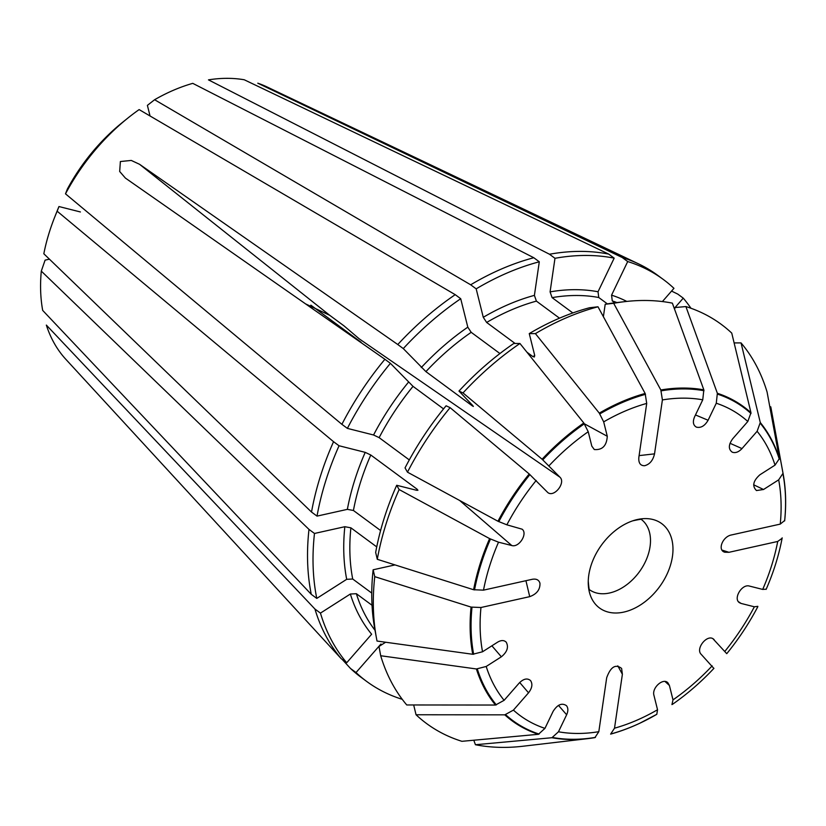 <?xml version="1.0" encoding="UTF-8"?>
<svg xmlns="http://www.w3.org/2000/svg" width="826" height="826" viewBox="0 0 826 826"><rect width="100%" height="100%" fill="white"/><g stroke="black" fill="none" stroke-linecap="round" stroke-linejoin="round"><path stroke-width="1.24" d="M695.482 414.951L708.099 420.248L716.276 403.233L717.36 393.279A195.112 133.069 126.4 0 1 750.979 412.742L747.809 421.487L732.683 438.792C728.408 444.791 728.264 449.261 732.27 452.194C735.439 453.278 738.671 452.08 741.985 448.59L730.008 443.283M614.823 302.812L612.273 300.922L611.56 295.161L627.698 261.553L622.195 257.495A249.782 170.352 126.4 0 1 638.601 263.897A249.782 170.352 126.4 0 1 657.837 275.43L663.34 279.487A249.782 170.352 -53.6 0 1 673.954 288.336L662.4 301.562M627.698 261.553A249.782 170.352 -53.6 0 1 663.34 279.487M750.979 412.742A498906.117 362234.154 -43.5 0 0 731.753 333.105A248.079 169.196 126.4 0 0 685.89 306.56L675.224 307.53L674.501 309.038M685.89 306.56A498906.117 351435.711 104.2 0 1 717.36 393.279M622.195 257.495L257.784 83.189A170.765 116.456 -53.6 0 1 266.922 86.885L638.601 263.897M690.959 308.253A249.782 170.352 -53.6 0 0 683.257 298.145L677.754 294.087L671.548 291.082M558.479 705.383L566.646 714.769C568.298 711.021 568.257 707.996 566.491 705.693C561.959 702.616 557.498 704.506 553.121 711.351L544.953 728.367L538.407 734.304A195.112 133.069 126.4 0 1 504.8 714.841L513.421 710.112L528.537 692.808L519.709 682.503M402.262 699.323A249.782 170.352 -53.6 0 1 366.63 681.398A249.782 170.352 -53.6 0 1 356.016 672.55L350.523 668.492A249.782 170.352 126.4 0 0 361.138 677.341L366.63 681.398M413.681 704.97L416.046 714.758A248.079 169.196 126.4 0 0 461.91 741.314A498906.106 351435.701 -75.8 0 0 538.407 734.304M504.8 714.841A498906.117 362234.154 136.5 0 1 416.046 714.758M65.822 359.289A170.765 116.456 -53.6 0 1 46.349 325.093L314.943 609.041A249.782 170.352 126.4 0 0 341.221 658.683L65.822 359.289M350.523 668.492L342.129 659.365M361.168 342.305L310.865 305.176M738.423 601.689L741.108 603.445L754.355 606.79L757.814 606.336M726.57 653.614L726.839 653.583C738.764 638.921 749.068 623.331 757.772 606.8L757.824 606.552M726.704 653.624L712.983 638.756M127.906 118.035A170.765 116.456 -53.6 0 0 65.502 193.842A122246.09 24042.816 -154.3 0 1 67.309 189.175A152.841 104.241 -53.6 0 1 122.692 122.227L127.906 118.035A170.765 116.456 -53.6 0 1 139.129 109.59L455.219 294.665A249.782 170.352 126.4 0 0 397.781 344.525L139.553 164.291L131.262 160.43L120.379 161.535L119.677 171.488L125.407 178.086L384.895 359.269A249.782 170.352 126.4 0 0 341.892 424.327L347.385 428.384A249.782 170.352 -53.6 0 1 390.399 363.326L384.895 359.269M584.385 423.8L607.275 436.273C606.676 445.792 602.35 450.211 594.297 449.53L591.808 446.133L588.226 431.73L583.817 423.005A195.112 133.069 126.4 0 0 542.093 459.225L559.987 477.232L359.217 338.825L344.05 325.898L329.698 315.295L305.506 303.854M459.638 500.463L511.779 545.532C519.027 547.865 528.031 533.637 522.115 529.187L506.865 524.82L497.954 521.247A195.112 133.069 126.4 0 1 529.208 473.969L547.855 492.606C554.246 497.634 565.955 482.787 559.987 477.232M407.476 472.173L405.039 467.898A240.696 164.157 -53.6 0 1 446.092 405.793L450.118 407.662A248.079 169.196 126.4 0 0 407.476 472.173A498906.117 98122.615 25.7 0 0 497.954 521.247M529.208 473.969A498906.117 43835.149 -138.8 0 0 450.118 407.662M65.502 193.842L341.892 424.327M311.516 512.048L317.019 516.116A249.782 170.352 -53.6 0 1 339.052 445.751L333.549 441.693A249.782 170.352 126.4 0 0 311.516 512.048L43.83 253.768A170.765 116.456 -53.6 0 1 54.65 217.269L57.118 211.043A152.841 104.241 -53.6 0 1 58.966 206.541L80.401 211.962M49.436 259.178L45.089 260.138A122246.09 55166.176 8.3 0 0 41.3 271.114L308.986 529.404A249.782 170.352 126.4 0 0 311.278 594.348L316.781 598.406A249.782 170.352 -53.6 0 1 314.479 533.462L308.986 529.404M491.893 645.808L501.351 656.804C507.195 651.993 508.826 647.13 506.245 642.215C504.108 640.067 501.248 640.036 497.686 642.112L482.539 651.776L472.74 654.275A195.112 133.069 126.4 0 1 471.068 607.089L480.969 607.502L529.724 596.651C536.807 594.039 540.225 589.558 539.956 583.218C538.924 579.893 536.353 578.592 532.254 579.294L483.509 590.146A186.129 126.946 -53.6 0 1 498.522 542.186L489.611 538.614A195.112 133.069 126.4 0 0 473.608 589.733L483.509 590.146M376.45 638.023L374.798 629.082A240.696 164.157 -53.6 0 1 373.135 569.785L374.756 576.651A248.079 169.196 126.4 0 0 376.45 638.023A248.079 169.196 126.4 0 0 377.028 641.048A498906.117 317885.739 -14 0 0 472.74 654.275M395.035 564.912L373.135 569.785M471.068 607.089A505174.042 227970.631 -171.7 0 1 374.756 576.651M311.278 594.348L42.684 310.4A170.765 116.456 -53.6 0 1 41.3 271.114M753.663 484.8L763.534 489.498L778.681 479.834L783.027 473.308A195.112 133.069 126.4 0 1 783.172 474.062L771.35 409.841A248.079 169.196 126.4 0 0 770.761 406.826L769.791 406.691M783.172 474.062A195.112 133.069 126.4 0 1 784.7 520.494L780.25 524.107L731.506 534.949C722.513 536.539 717.195 550.312 724.836 552.222L728.966 552.305L777.72 541.453A186.129 126.946 -53.6 0 1 762.697 589.423L766.167 589.175M770.761 406.826A498906.117 317885.739 166 0 1 783.027 473.308M515.104 343.471L486.648 322.46L483.272 317.298L476.179 288.852A249.782 170.352 -53.6 0 1 539.295 261.79L533.792 257.733L192.768 83.354A170.765 116.456 -53.6 0 0 154.596 99.729A122246.09 43889.314 -122.5 0 0 147.4 105.367L150.043 115.981M607.275 436.273L603.682 421.869L599.284 413.134A195.112 133.069 126.4 0 1 645.147 393.465L646.717 403.418L638.849 457.346C638.405 462.932 640.305 465.73 644.559 465.73C649.68 464.418 653.005 460.454 654.533 453.856L662.4 399.929A186.129 126.946 -53.6 0 1 702.75 399.815L703.845 389.862A195.112 133.069 126.4 0 0 660.831 389.975L662.4 399.929M476.179 288.852L470.675 284.794A249.782 170.352 126.4 0 1 533.792 257.733M535.403 333.621L529.26 333.59A240.696 164.157 -53.6 0 1 589.516 307.757L597.993 306.787A248.079 169.196 126.4 0 0 535.403 333.621A498906.096 179119.401 57.5 0 1 599.284 413.134M529.26 333.59L534.659 355.232L534.391 356.977L532.904 356.605L526.957 352.206M645.147 393.465A505174.042 290741.727 -102.5 0 0 597.993 306.787M154.596 99.729L470.675 284.794M665.044 681.491L669.411 685.466L667.842 682.72C662.999 677.65 651.662 687.955 653.944 695.337L657.537 709.74L656.804 714.304A194.492 132.645 -53.6 0 1 639.892 723.184L639.5 723.37A195.112 133.069 126.4 0 1 610.631 734.118L614.513 728.191L622.381 674.264L621.606 668.44C615.597 663.753 610.62 666.861 606.687 677.754L598.819 731.681A186.129 126.946 -53.6 0 1 558.469 731.784L551.933 737.721A195.112 133.069 126.4 0 0 587.875 738.62A195.112 133.069 126.4 0 0 594.937 737.608L598.819 731.681M611.137 733.891A194.492 132.645 -53.6 0 0 639.892 723.184L656.804 714.304M554.979 258.301A249.782 170.352 -53.6 0 1 614.172 258.146L608.679 254.088A249.782 170.352 126.4 0 0 549.486 254.243L554.979 258.301L550.085 291.877L552.088 297.628A207.429 141.463 -53.6 0 1 598.747 297.505L598.034 291.754L614.172 258.146M603.383 316.699L605.2 304.267L613.677 303.297A248.079 169.196 -53.6 0 1 624.776 301.645A248.079 169.196 -53.6 0 1 672.364 303.142A498906.117 351435.711 104.2 0 1 703.845 389.862M605.2 304.267A240.696 164.157 -53.6 0 1 615.742 302.698L624.776 301.645M660.831 389.975A505174.042 290741.727 -102.5 0 0 613.677 303.297M763.534 489.498L756.482 490.551C751.98 486.142 753.106 480.887 759.868 474.805L775.025 465.131L779.372 458.606A195.112 133.069 126.4 0 0 760.281 422.54L757.112 431.296L741.985 448.59M734.118 342.904L741.046 342.914A248.079 169.196 126.4 0 1 767.106 392.133A498906.117 317885.739 166 0 1 779.372 458.606M760.281 422.54A498906.117 362234.154 -43.5 0 0 741.046 342.914M549.486 254.243L208.462 79.864A170.765 116.456 -53.6 0 1 244.259 79.771L608.679 254.088M396.697 485.275A240.696 164.157 -53.6 0 0 375.665 552.429L377.286 559.305A248.079 169.196 126.4 0 1 399.134 489.539L396.697 485.275L416.603 490.293L417.925 490.262L417.047 489.157L370.791 455.012L365.216 452.359L339.052 445.751M399.134 489.539A498906.117 98122.615 25.7 0 0 489.611 538.614M473.608 589.733A505174.042 227970.631 -171.7 0 1 377.286 559.305M397.781 344.525L403.284 348.582A249.782 170.352 -53.6 0 1 460.712 298.723L455.219 294.665M458.977 391.059L463.004 392.928A248.079 169.196 -53.6 0 1 519.946 343.492L513.803 343.461A240.696 164.157 -53.6 0 0 458.977 391.059L472.668 405.483L473.35 406.433L472.173 405.772L425.917 371.628A207.429 141.463 -53.6 0 1 471.192 332.32L467.805 327.158L460.712 298.723M519.946 343.492A498906.117 179119.411 57.5 0 1 583.817 423.005M542.093 459.225A498906.117 43835.149 -138.8 0 0 463.004 392.928M54.65 217.269A170.765 116.456 -53.6 0 1 57.159 211.208A122246.09 24042.816 -154.3 0 1 58.966 206.541M57.159 211.208L333.549 441.693M473.804 740.23L475.435 744.732A248.079 169.196 126.4 0 0 523.023 746.229L587.875 738.62M475.435 744.732A498906.106 351435.701 -75.8 0 0 551.933 737.721M501.351 656.804L486.204 666.468L476.406 668.967A195.112 133.069 126.4 0 0 495.497 705.043L504.118 700.314L519.234 683.009C523.601 678.683 527.391 677.888 530.581 680.614C532.811 684.062 532.13 688.13 528.537 692.808M341.221 658.683L346.714 662.741A249.782 170.352 -53.6 0 1 320.447 613.109L314.943 609.041M385.628 642.236L378.989 646.479L380.693 655.741A248.079 169.196 126.4 0 0 406.743 704.96A498906.117 362234.154 136.5 0 0 495.497 705.043M380.693 655.741A498906.117 317885.739 -14 0 0 476.406 668.967M782.17 537.85L782.088 538.376C778.846 555.413 773.528 572.408 766.136 589.382M782.108 538.273L777.72 541.453M669.411 685.466L673.004 699.87L671.951 704.578M713.943 668.337C701.067 682.049 687.253 694.036 672.498 704.31L672.271 704.444M713.819 668.358L701.233 654.378C695.162 648.699 707.345 633.676 713.581 639.148L714.118 639.634M588.783 575.113A52.399 35.735 -53.6 0 1 632.747 520.824A52.399 35.735 -53.6 0 1 672.942 551.159A52.399 35.735 -53.6 0 1 629.092 610.569A52.399 35.735 -53.6 0 1 588.257 581.091A52.399 35.735 -53.6 0 1 588.783 575.113M380.59 530.529L353.425 510.478A207.429 141.463 -53.6 0 1 370.791 455.012M317.019 516.116L347.364 509.353L353.425 510.478M346.714 662.741L371.638 634.223A211.797 144.447 -53.6 0 1 350.358 594.018L320.447 613.109M572.831 312.951L552.088 297.628M403.284 348.582L425.917 371.628M566.646 714.769L558.469 731.784M741.108 603.445L739.611 602.784C732.817 598.953 741.841 583.641 749.45 586.078L762.697 589.423M409.293 459.917L379.134 437.646L373.558 434.992L347.385 428.384M371.752 593.078L352.702 579.016L346.693 579.315L316.781 598.406M683.257 298.145L674.274 308.408M443.562 408.901L413.031 386.361L390.399 363.326M376.728 546.895L350.895 527.824L344.834 526.709L314.479 533.462M559.501 318.175L536.404 301.118L534.401 295.367L539.295 261.79M499.926 353.538L471.192 332.32M372.03 605.282L356.367 593.718L350.358 594.018M607.389 303.885L598.747 297.505M356.016 672.55L380.941 644.032A211.797 144.447 -53.6 0 0 381.715 644.734M511.779 545.532L498.522 542.186M708.099 420.248C704.805 425.906 700.902 428.198 696.411 427.135C693.138 425.266 692.529 421.828 694.573 416.841L702.75 399.815M717.536 394.136A194.492 132.645 -53.6 0 1 750.999 413.516M716.276 403.233A186.129 126.946 -53.6 0 1 747.809 421.487M539.099 734.077A194.492 132.645 -53.6 0 1 505.636 714.697M544.953 728.367A186.129 126.946 -53.6 0 1 513.421 710.112M754.355 606.79A186.129 126.946 -53.6 0 1 725.032 651.136M498.811 521.671A194.492 132.645 -53.6 0 1 529.931 474.589M506.865 524.82A186.129 126.946 -53.6 0 1 536.188 480.464M473.659 654.285A194.492 132.645 -53.6 0 1 471.997 607.296M482.539 651.776A186.129 126.946 -53.6 0 1 480.969 607.502M782.976 473.928A194.492 132.645 -53.6 0 1 784.638 520.917M778.681 479.834A186.129 126.946 -53.6 0 1 780.25 524.107M599.831 413.909A194.492 132.645 -53.6 0 1 645.498 394.322M603.682 421.869A186.129 126.946 -53.6 0 1 646.717 403.418M532.904 356.605A207.429 141.463 -53.6 0 1 534.721 355.541M657.537 709.74A186.129 126.946 -53.6 0 1 614.513 728.191M661.182 390.832A194.492 132.645 -53.6 0 1 704.01 390.719M760.302 423.315A194.492 132.645 -53.6 0 1 779.31 459.235M757.112 431.296A186.129 126.946 -53.6 0 1 775.025 465.131M474.527 589.94A194.492 132.645 -53.6 0 1 490.468 539.037M416.552 490.283A207.429 141.463 -53.6 0 1 417.047 489.157M542.806 459.855A194.492 132.645 -53.6 0 1 584.364 423.779M549.073 465.719A186.129 126.946 -53.6 0 1 588.226 431.73M595.453 737.381A194.492 132.645 -53.6 0 1 552.625 737.494M496.333 704.898A194.492 132.645 -53.6 0 1 477.314 668.977M504.118 700.314A186.129 126.946 -53.6 0 1 486.204 666.468M712.157 665.88A186.129 126.946 -53.6 0 1 673.004 699.87M641.472 519.544A43.664 29.788 -53.6 0 1 639.159 572.108A43.664 29.788 -53.6 0 1 589.609 589.805M617.807 665.859L622.381 674.264M639.097 455.611L654.533 453.856M329.698 315.295L139.553 164.291M721.986 550.095L728.966 552.305M379.134 437.646A207.429 141.463 -53.6 0 1 413.031 386.361M373.558 434.992A211.797 144.447 -53.6 0 1 408.395 382.283M352.702 579.016A207.429 141.463 -53.6 0 1 350.895 527.824M346.693 579.315A211.797 144.447 -53.6 0 1 344.834 526.709M486.648 322.46A207.429 141.463 -53.6 0 1 536.404 301.118M483.272 317.298A211.797 144.447 -53.6 0 1 534.401 295.367M421.281 367.549A211.797 144.447 -53.6 0 1 467.805 327.158M375.025 630.279A207.429 141.463 -53.6 0 1 356.367 593.718M347.364 509.353A211.797 144.447 -53.6 0 1 365.216 452.359M550.085 291.877A211.797 144.447 -53.6 0 1 598.034 291.754M612.273 300.922A207.429 141.463 -53.6 0 1 616.95 302.564M611.56 295.161A211.797 144.447 -53.6 0 1 626.779 301.418M525.935 580.709L529.724 596.651M632.747 520.824C639.623 519.337 642.597 518.924 641.668 519.595M588.257 581.091C588.855 588.102 589.341 591.065 589.712 589.971"/></g></svg>
